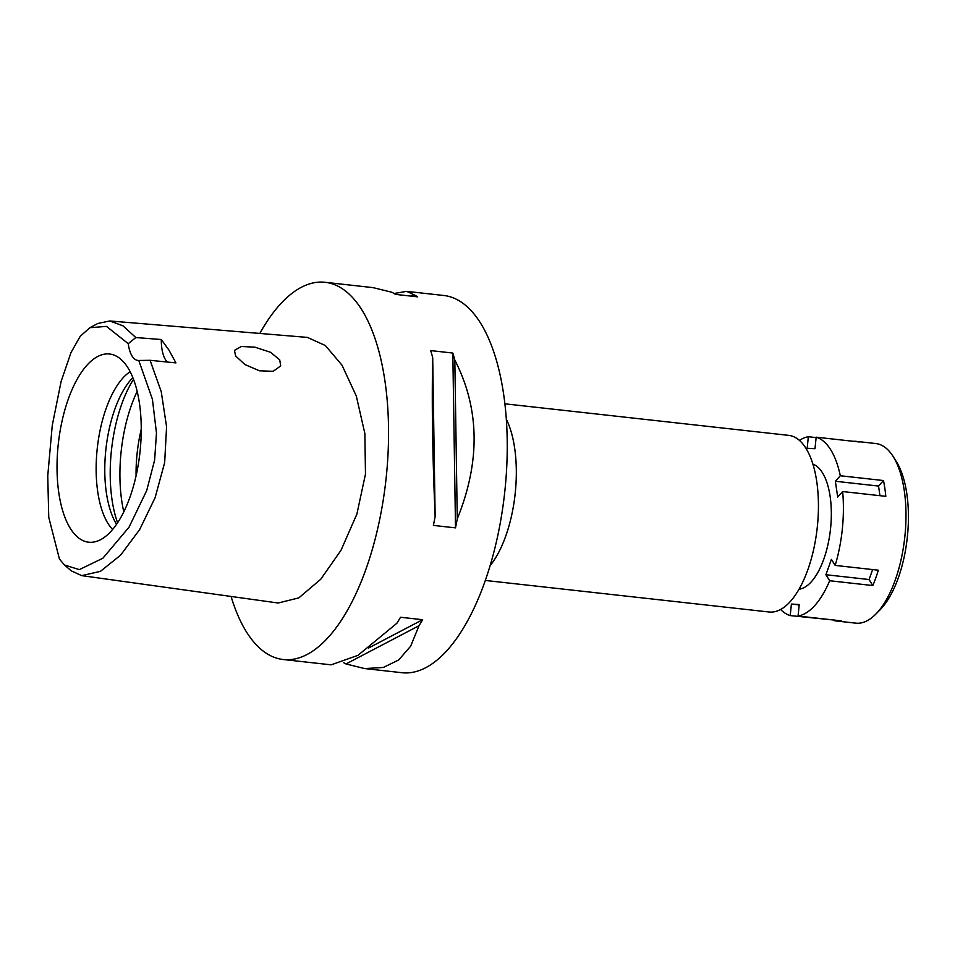 <?xml version="1.0" encoding="UTF-8"?>
<svg xmlns="http://www.w3.org/2000/svg" width="955" height="955" viewBox="0 0 955 955"><rect width="100%" height="100%" fill="white"/><g stroke="black" fill="none" stroke-linecap="round" stroke-linejoin="round"><path stroke-width="1.43" d="M59.425 558.997L48.753 517.324L47.75 475.853L52.262 425.381L61.12 381.439L70.992 352.562L80.268 336.256L89.901 327.696L106.518 326.395L128.268 343.693A30.118 13.06 -83.7 0 0 137.914 360.441A30.118 13.06 -83.7 0 0 138.773 360.477L152.418 399.286L156.477 433.045L154.615 460.119L146.7 490.584L129.032 527.196L102.842 558.257L79.325 569.622L64.463 564.99L59.425 558.997M127.91 367.759A94.676 41.053 -83.7 0 0 114.767 355.391A94.676 41.053 -83.7 0 0 63.579 414.637A94.676 41.053 -83.7 0 0 70.36 528.461A94.676 41.053 -83.7 0 0 94.02 541.998A94.676 41.053 -83.7 0 0 137.305 469.944A94.676 41.053 -83.7 0 0 127.91 367.759M167.304 362.041A30.118 13.06 96.3 0 1 161.3 339.514L135.813 337.545L128.268 343.693M138.773 360.477L150.066 360.31L175.923 362.9L168.987 350.175L161.3 339.514M89.901 327.696L97.792 323.482L109.777 320.964L123.004 325.834L135.813 337.545M150.066 360.31L161.216 391.538L166.576 426.718L164.666 462.566L155.104 497.686L139.633 529.631L120.605 555.165L100.454 571.341L81.736 575.638L71.231 570.827L64.463 564.99M235.634 355.964L244.898 364.535L259.426 370.779L273.154 371.316L280.698 365.92L279.708 359.784L270.456 352.264L254.878 347.166L241.317 346.486L234.441 350.378L235.634 355.964M81.736 575.638L278.132 603.011L298.796 597.902L320.713 579.291L341.019 550.271L356.884 514.1L365.479 474.086L364.858 433.546L356.322 396.062L341.997 365.192L325.392 345.543L307.403 337.401L109.777 320.964M259.832 333.438A189.77 82.297 96.3 0 1 325.118 282.298A189.77 82.297 96.3 0 1 361.826 309.838A189.77 82.297 96.3 0 1 378.192 526.456A189.77 82.297 96.3 0 1 283.181 659.511A189.77 82.297 96.3 0 1 246.486 631.971A189.77 82.297 96.3 0 1 231.074 596.445M365.395 668.643L401.876 672.702A189.77 82.297 -83.7 0 0 496.887 539.647A189.77 82.297 -83.7 0 0 480.508 323.029A189.77 82.297 -83.7 0 0 443.812 295.489L407.009 291.406M283.181 659.511L331.158 664.835L358.006 655.321L396.886 623.257A189.77 82.297 -83.7 0 0 400.503 617.252L422.623 619.711A189.77 82.297 96.3 0 1 419.006 625.716L410.674 646.189L398.665 659.977L383.337 667.461L364.691 668.572L345.996 663.964A189.77 82.297 96.3 0 1 343.693 662.686M455.511 527.864L433.391 525.405A189.77 82.297 -83.7 0 0 435.146 516.416C432.531 456.251 431.72 403.308 432.699 357.612A189.77 82.297 -83.7 0 0 430.693 350.592L452.813 353.052A189.77 82.297 96.3 0 1 454.819 360.071C479.697 408.609 480.508 461.552 457.266 518.875A189.77 82.297 96.3 0 1 455.511 527.864L452.813 353.052M325.118 282.298L373.095 287.634L391.789 292.23A189.77 82.297 -83.7 0 1 395.525 294.391L417.645 296.85A189.77 82.297 96.3 0 0 413.897 294.689L406.639 291.359L394.093 293.507M506.365 419.281A88.863 38.534 96.3 0 1 490.082 565.682M485.295 580.449L769.109 612A88.863 38.534 -83.7 0 0 813.588 549.698A88.863 38.534 -83.7 0 0 805.925 448.265A88.863 38.534 -83.7 0 0 788.746 435.373L504.932 403.822M141.256 429.213A84.338 36.577 -83.7 0 0 136.076 475.793M123.792 511.808A96.383 41.805 96.3 0 1 137.186 391.371M116.546 524.295A84.338 36.577 96.3 0 1 105.945 448.862A84.338 36.577 96.3 0 1 132.852 377.607M130.143 371.698A84.338 36.577 -83.7 0 0 98.15 441.389A84.338 36.577 -83.7 0 0 108.034 523.531A84.338 36.577 -83.7 0 0 112.606 529.464M413.897 294.689L411.163 296.134M368.427 648.099L422.623 619.711M345.996 663.964L419.006 625.716M435.146 516.416L432.699 357.612M457.266 518.875L454.819 360.071M825.908 574.731L831.399 559.391L835.171 565.408L878.325 570.207A90.367 39.191 96.3 0 1 872.834 585.546L869.062 579.53L825.908 574.731L829.68 580.747A90.367 39.191 96.3 0 1 798.058 616.047L799.228 604.515L791.397 604.061L790.227 615.593A90.367 39.191 96.3 0 1 780.629 609.445M799.431 440.398A90.367 39.191 96.3 0 1 808.336 436.721L807.166 448.253L814.997 448.719L816.167 437.175A90.367 39.191 96.3 0 1 830.659 449.686A90.367 39.191 96.3 0 1 840.304 475.745L835.362 481.26L837.702 497.054L842.644 491.538A90.367 39.191 96.3 0 1 835.171 565.408M799.013 589.235A63.257 27.432 -83.7 0 0 828.534 541.831A63.257 27.432 -83.7 0 0 822.422 472.701A63.257 27.432 -83.7 0 0 812.92 464.154M816.131 437.593L808.336 436.721M853.304 441.306A90.367 39.191 96.3 0 1 856.349 441.377A90.367 39.191 96.3 0 1 859.333 441.974L816.167 437.175M798.058 616.047L841.224 620.846A90.367 39.191 96.3 0 1 836.377 621.001L855.799 623.149A90.367 39.191 -83.7 0 0 875.771 614.149A90.367 39.191 -83.7 0 0 904.731 537.677A90.367 39.191 -83.7 0 0 893.283 456.705A90.367 39.191 -83.7 0 0 893.247 456.645A90.367 39.191 -83.7 0 0 875.771 443.538L856.349 441.377M790.227 615.593L833.428 619.986M879.961 495.693L878.528 486.059L883.471 480.544L840.304 475.745M883.471 480.544A90.367 39.191 96.3 0 1 885.81 496.337L842.644 491.538M829.68 580.747L872.834 585.546M836.377 621.001A90.367 39.191 96.3 0 1 833.393 620.392M799.192 604.921L791.397 604.061M869.062 579.53L872.631 569.574M878.528 486.059L835.362 481.26M875.771 614.149L880.033 609.851A84.947 36.839 -83.7 0 0 907.25 537.952A84.947 36.839 -83.7 0 0 896.482 461.838A84.947 36.839 -83.7 0 0 896.459 461.79M133.521 379.326A96.383 41.805 -83.7 0 0 117.572 522.767M896.482 461.838L893.283 456.705"/></g></svg>
